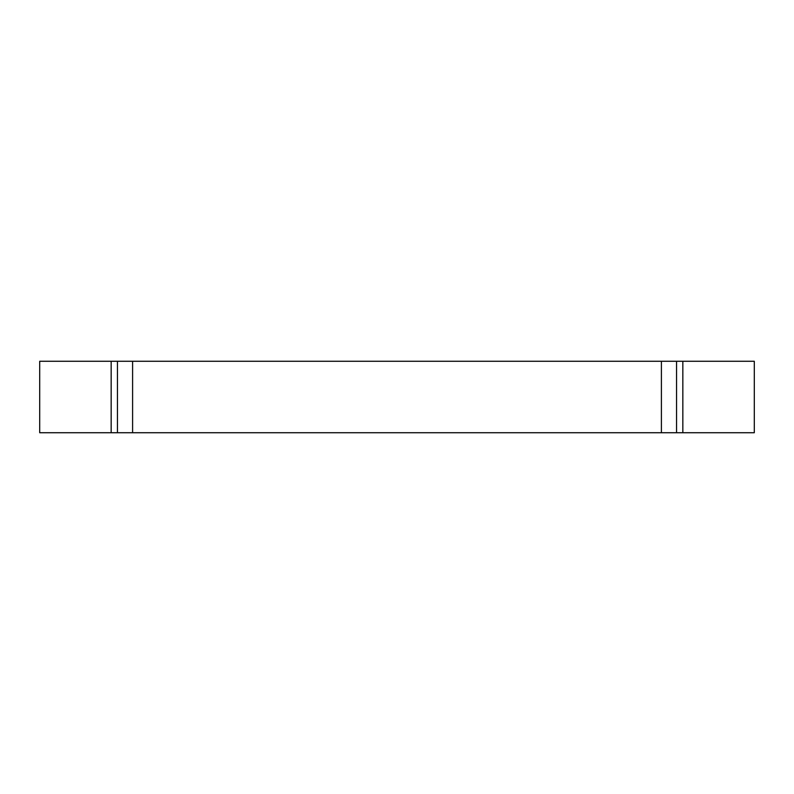 <?xml version="1.0" encoding="UTF-8"?>
<svg xmlns="http://www.w3.org/2000/svg" width="794" height="794" viewBox="0 0 794 794"><rect width="100%" height="100%" fill="white"/><g stroke="black" fill="none" stroke-linecap="round" stroke-linejoin="round"><path stroke-width="1.19" d="M117.443 432.73L117.443 361.27L39.7 361.27L39.7 432.73L39.7 361.27L111.16 361.27L111.16 432.73L132.598 432.73L132.598 361.27L117.443 361.27L117.443 432.73L111.16 432.73L111.16 361.27L132.598 361.27L132.598 432.73L676.557 432.73L676.557 361.27L661.402 361.27L661.402 432.73L661.402 361.27L132.598 361.27L676.557 361.27L676.557 432.73L682.84 432.73L682.84 361.27L676.557 361.27L682.84 361.27L682.84 432.73L754.3 432.73L754.3 361.27L682.84 361.27L754.3 361.27L754.3 432.73L117.443 432.73M39.7 432.73L111.16 432.73L39.7 432.73"/></g></svg>
